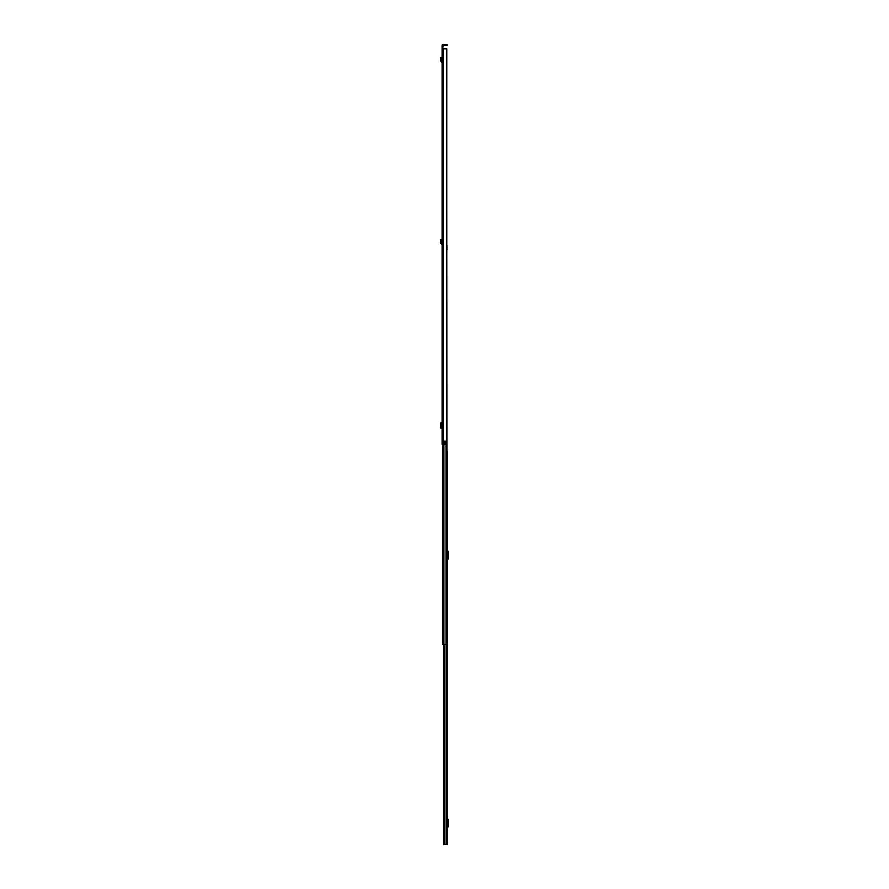 <?xml version="1.0" encoding="UTF-8"?>
<svg xmlns="http://www.w3.org/2000/svg" width="889" height="889" viewBox="0 0 889 889"><rect width="100%" height="100%" fill="white"/><g stroke="black" fill="none" stroke-linecap="round" stroke-linejoin="round"><path stroke-width="1.33" d="M442.111 58.041L442.111 61.33L441.389 61.108L441.555 58.874L440.833 58.996L441.555 58.874L441.155 57.418L440.455 57.607L441.333 58.074M441.977 423.964L441.977 427.342M442.111 48.951L442.111 444.5L444.478 444.5L444.478 441.066L446.745 441.066L446.745 48.951L442.111 48.951L442.111 48.384L442.844 48.384L443.255 45.183L446.467 45.183L446.467 44.45L447.034 44.45L446.467 45.183M446.467 44.45L443.255 44.45A1.156 1.156 0 0 0 442.111 45.606L442.111 48.384M442.844 48.384L442.844 48.951M444.478 441.122L445.611 441.122L445.611 444.5L444.478 444.5M446.745 48.951L446.845 245.208M446.845 48.951L446.745 441.066M447.034 45.183L447.034 44.45M441.977 423.031L440.666 423.042L440.655 428.276L441.977 428.287M440.666 428.276L441.433 428.287L441.433 423.031L440.666 423.042L440.666 428.276M440.655 423.12L440.655 428.187M442.111 62.063L441.389 61.108M440.666 61.041L440.633 58.263M442.111 244.231L441.555 241.041L440.833 241.152L441.555 241.041L441.155 239.585L440.455 239.774L441.333 240.23M442.022 244.219L440.666 243.208L441.389 243.275M440.666 243.208L440.633 240.43M447.478 844.55L447.478 451.134L447.478 844.55L443.889 844.55L444.022 644.525M447.478 826.814L448.045 826.037L447.478 819.536M447.478 828.192A0.678 0.678 0 0 1 447.634 827.759L448.534 826.692A1.011 1.011 0 0 0 448.778 826.037L448.778 820.314A1.011 1.011 0 0 0 448.534 819.658L447.634 818.591A0.678 0.678 0 0 1 447.478 818.158M447.478 558.925L448.045 558.148L447.478 551.647M447.478 560.303A0.678 0.678 0 0 1 447.634 559.87L448.534 558.803A1.011 1.011 0 0 0 448.778 558.148L448.778 552.425A1.011 1.011 0 0 0 448.534 551.769L447.634 550.702A0.678 0.678 0 0 1 447.478 550.269M446.845 249.709L447.056 644.525L442.955 644.525L442.955 444.5M447.056 644.525L447.056 640.925M446.945 249.453L447.056 250.076M446.945 249.709L446.945 245.208M443.578 48.951L443.578 444.5M443.389 48.951L443.389 444.5M443.255 48.951L443.255 444.5M442.022 62.052L442.111 61.33M441.433 61.986L441.511 61.252M441.433 244.153L441.511 243.419M444.322 644.525L444.322 844.55M446.011 644.525L446.011 844.55M444.133 844.55L444.133 644.525M445.967 441.066L445.967 644.525M444.044 444.5L444.044 644.525M443.889 644.525L443.889 844.55L443.889 644.525"/></g></svg>
